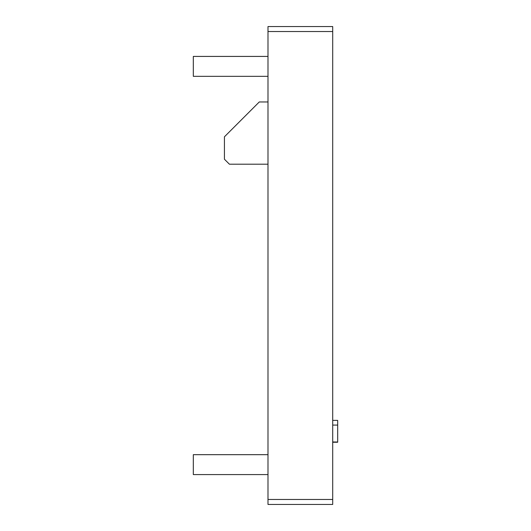 <?xml version="1.0" encoding="UTF-8"?>
<svg xmlns="http://www.w3.org/2000/svg" width="531" height="531" viewBox="0 0 531 531"><rect width="100%" height="100%" fill="white"/><g stroke="black" fill="none" stroke-linecap="round" stroke-linejoin="round"><path stroke-width="0.8" d="M267.989 164.198L229.405 164.198L224.427 159.22L224.427 136.812L259.274 101.965L267.989 101.965M332.705 31.528L332.705 26.55L267.989 26.55L267.989 504.45L332.705 504.45L332.705 31.528L267.989 31.528M332.705 442.237L337.683 442.237L332.705 442.024M332.705 441.965L337.683 442.024M332.705 425.079L337.683 425.079L337.683 441.965M332.705 420.386L337.683 420.386L337.683 425.079M267.989 454.669L193.317 454.669L193.317 474.581L267.989 474.581M267.989 56.419L193.317 56.419L193.317 76.331L267.989 76.331M267.989 499.472L332.705 499.472"/></g></svg>
